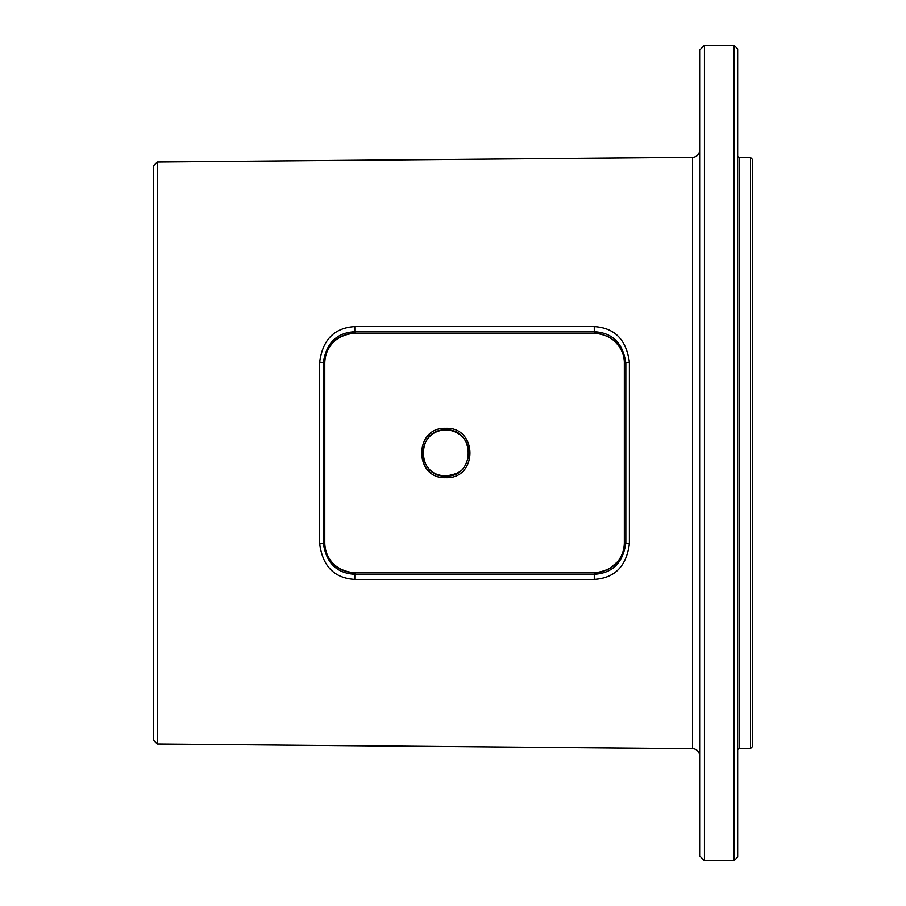 <?xml version="1.0" encoding="UTF-8"?>
<svg xmlns="http://www.w3.org/2000/svg" width="906" height="906" viewBox="0 0 906 906"><rect width="100%" height="100%" fill="white"/><g stroke="black" fill="none" stroke-linecap="round" stroke-linejoin="round"><path stroke-width="1.36" d="M734.075 45.3L704.449 45.3L704.449 860.7L734.075 860.7L737.677 857.11L737.677 48.89L734.075 45.3L734.075 860.7M704.449 45.3L699.659 50.09L699.659 855.91L704.449 860.7M699.659 755.864A7.18 7.18 0 0 0 692.535 748.684L157.282 744.019L153.658 740.395L153.658 165.605L157.282 161.981L692.535 157.316A7.18 7.18 0 0 0 699.659 150.136M445.82 429.908C475.559 428.493 475.763 477.417 445.82 476.092C416.058 477.507 415.899 428.572 445.82 429.908M445.831 428.312C477.858 426.794 478.051 479.115 445.831 477.689C413.793 479.206 413.646 426.862 445.831 428.312L445.82 429.942C452.196 430.112 457.53 432.253 461.811 436.364C469.014 441.709 469.614 456.703 468.651 456.443C463.963 469.84 462.672 473 445.82 476.058C439.444 475.548 434.903 474.065 432.185 471.618C423.872 466.352 422.049 453.385 422.728 452.898C424.45 435.22 436.669 429.976 445.82 429.942M750.542 157.497L752.342 159.286L752.342 746.714L750.542 748.503L750.542 157.497L739.466 157.497A1.801 1.801 0 0 1 737.677 155.696M750.542 748.503L739.466 748.503A1.801 1.801 0 0 0 737.677 750.304M354.812 333.204C350.86 331.902 335.707 338.085 333.85 341.732C327.904 347.723 324.88 354.892 324.778 363.238A1.801 0.612 180 0 0 324.778 363.238L324.778 542.762A1.801 0.612 180 0 1 324.778 542.762C324.892 551.199 327.972 558.424 334.02 564.438C337.904 569.625 352.717 573.951 354.812 572.796L594.291 572.796C597.348 573.407 602.603 571.924 610.044 568.334L617.598 561.709C622.014 556.171 624.257 549.851 624.325 542.762A1.801 0.612 -0 0 0 624.325 542.762L624.325 363.238A1.801 0.612 0 0 1 624.325 363.238C624.596 358.221 622.966 346.42 609.727 337.474C601.663 333.884 596.522 332.457 594.291 333.204L354.812 333.204C328.289 335.752 324.507 356.16 324.778 363.204L324.778 542.796C324.405 549.999 328.674 570.418 354.824 572.796L594.291 572.796C621.731 569.806 624.279 549.614 624.325 542.796L624.325 363.204C624.551 356.183 620.95 335.832 594.291 333.204L354.812 333.204L354.812 331.709L594.291 331.709C612.569 332.785 623.079 343.295 625.831 363.227L625.831 542.773C623.124 562.66 612.615 573.17 594.291 574.291L354.812 574.291C336.556 573.238 326.047 562.728 323.283 542.773L323.283 363.227C326.001 343.306 336.511 332.796 354.812 331.709L354.79 326.568L594.257 326.579C614.664 327.836 626.363 339.705 629.387 362.196A3.59 1.11 -179.9 0 0 625.831 363.227L624.325 363.204M324.778 363.204L323.283 363.227A3.59 1.121 -0.1 0 0 319.659 362.185C322.638 339.716 334.348 327.836 354.79 326.568M324.778 542.796L323.283 542.773A3.59 1.121 0.1 0 1 319.659 543.815L319.659 362.185M624.325 542.796L625.831 542.773A3.59 1.11 179.9 0 0 629.387 543.804C626.431 566.239 614.721 578.107 594.257 579.421L354.79 579.432C334.405 578.209 322.706 566.341 319.659 543.815M157.282 161.981L157.282 744.019M629.387 362.196L629.387 543.804M692.535 748.684L692.535 157.316M445.831 477.689L445.82 476.058M739.466 748.503L739.466 157.497M594.291 333.204L594.257 326.579M354.824 572.796L354.79 579.432M594.291 572.796L594.257 579.421"/></g></svg>
